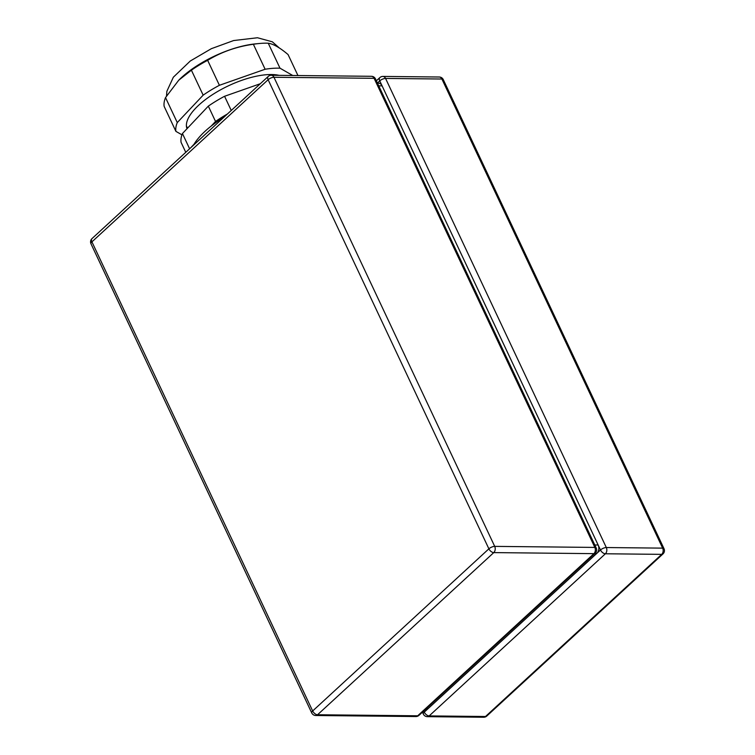 <?xml version="1.0" encoding="UTF-8"?>
<svg xmlns="http://www.w3.org/2000/svg" width="755" height="755" viewBox="0 0 755 755"><rect width="100%" height="100%" fill="white"/><g stroke="black" fill="none" stroke-linecap="round" stroke-linejoin="round"><path stroke-width="1.13" d="M424.989 709.823L425.461 709.832A5.993 4.294 -89.4 0 0 427.877 708.832L596.894 553.302A5.993 4.294 -89.4 0 0 598.149 545.006L382.096 85.872A5.993 4.294 -89.4 0 0 378.557 83.192L377.491 83.182M211.098 126.16L215.534 121.461A67.516 26.293 -25.2 0 1 227.425 113.986M190.59 147.886L194.092 144.177M231.247 110.466L224.565 96.281L260.305 83.73M224.565 96.281A67.516 26.293 154.8 0 0 208.323 106.134L215.534 121.461M189.609 148.782L182.446 133.55L208.323 106.134M182.446 133.55A67.516 26.293 154.8 0 0 181.077 142.346L185.768 152.321M297.942 75.538L288.07 54.568C280.039 47.754 273.423 43.96 268.242 43.214A67.516 26.293 154.8 0 0 259.475 43.488L255.794 43.837A62.401 24.302 154.8 0 0 200.122 63.797A62.401 24.302 154.8 0 0 178.954 79.983A62.401 24.302 154.8 0 0 178.822 80.124M259.475 43.488A67.516 26.293 154.8 0 0 253.369 44.271C236.777 46.555 221.545 51.906 207.653 60.325A67.516 26.293 154.8 0 0 199.244 65.09A67.516 26.293 154.8 0 0 191.402 70.187L178.746 80.2L165.524 97.593A67.516 26.293 154.8 0 0 164.156 106.398L175.906 131.37A67.516 26.293 -25.2 0 1 177.274 122.574L165.524 97.593M181.955 134.834L175.906 131.37M177.274 122.574L203.161 95.158L191.402 70.187M203.161 95.158A67.516 26.293 -25.2 0 1 219.403 85.296L207.653 60.325M219.403 85.296L265.118 69.252L253.369 44.271M265.118 69.252A67.516 26.293 -25.2 0 1 279.992 68.186L268.242 43.214M279.992 68.186L292.732 75.481M186.995 128.727A55.955 21.791 -25.2 0 1 188.061 118.714A55.955 21.791 -25.2 0 1 227.953 86.042A55.955 21.791 -25.2 0 1 279.067 75.34M223.678 117.431A64.855 25.255 154.8 0 0 193.488 145.215M423.734 710.984L424.282 712.135L600.489 549.989L379.746 80.879L377.415 83.031M443.27 79.586A4.492 4.492 0 0 0 439.25 77.01A4.492 3.218 -89.4 0 1 441.901 79.02L385.569 78.435L606.322 547.545L662.645 548.13L441.901 79.02A4.492 1.746 -25.2 0 1 443.27 79.586L664.013 548.696A4.492 1.746 154.8 0 0 662.645 548.13A4.492 3.218 -89.4 0 1 661.71 554.359L605.387 553.774L429.17 715.919L485.503 716.504L661.71 554.359A4.492 2.595 -132.6 0 0 662.994 553.915A4.492 4.492 0 0 0 664.013 548.696M379.831 77.614A4.492 2.595 -132.6 0 0 379.746 80.879A4.492 1.746 -25.2 0 1 385.569 78.435A4.492 3.218 -89.4 0 0 382.927 76.425A4.492 4.492 0 0 0 379.831 77.614L376.368 80.804M606.322 547.545A4.492 1.746 154.8 0 0 600.489 549.989A4.492 2.595 -132.6 0 0 605.387 553.774A4.492 3.218 -89.4 0 0 606.322 547.545M486.777 716.061A4.492 2.595 -132.6 0 1 485.503 716.504A4.492 3.218 -89.4 0 1 483.691 717.25A4.492 4.492 0 0 0 486.777 716.061L662.994 553.915M429.17 715.919A4.492 2.595 -132.6 0 1 424.282 712.135A4.492 1.746 -25.2 0 0 423.347 714.088A4.492 4.492 0 0 0 427.358 716.665A4.492 3.218 -89.4 0 0 429.17 715.919M382.096 85.872L378.736 85.843M598.149 545.006L594.789 544.968M596.894 553.302L595.11 553.283M427.877 708.832L426.094 708.813M375.461 78.879A4.492 4.492 0 0 0 371.451 76.302A4.492 3.218 -89.4 0 1 374.102 78.312L273.961 77.274L494.704 546.384L594.846 547.422L374.102 78.312A4.492 1.746 -25.2 0 1 375.461 78.879L596.214 547.998A4.492 1.746 154.8 0 0 594.846 547.422A4.492 3.218 -89.4 0 1 593.911 553.651L493.77 552.603L317.553 714.749L417.694 715.797L593.911 553.651A4.492 2.595 -132.6 0 0 595.185 553.207A4.492 4.492 0 0 0 596.214 547.998M268.223 76.444A4.492 2.595 -132.6 0 0 268.129 79.719L91.921 241.864L312.664 710.974L488.881 548.828L268.129 79.719A4.492 1.746 -25.2 0 1 273.961 77.274A4.492 3.218 -89.4 0 0 271.309 75.264A4.492 4.492 0 0 0 268.223 76.444L92.006 238.589A4.492 4.492 0 0 0 90.987 243.808L311.73 712.918A4.492 1.746 -25.2 0 1 312.664 710.974A4.492 2.595 -132.6 0 0 317.553 714.749A4.492 3.218 -89.4 0 1 315.75 715.504L415.892 716.542A4.492 3.218 -89.4 0 0 417.694 715.797A4.492 2.595 -132.6 0 0 418.978 715.353L595.185 553.207M494.704 546.384A4.492 1.746 154.8 0 0 488.881 548.828A4.492 2.595 -132.6 0 0 493.77 552.603A4.492 3.218 -89.4 0 0 494.704 546.384M90.987 243.808A4.492 1.746 154.8 0 1 91.921 241.864A4.492 2.595 -132.6 0 1 92.006 238.589M439.25 77.01L382.927 76.425M483.691 717.25L427.358 716.665M422.441 712.163L423.347 714.088M371.451 76.302L271.309 75.264M415.892 716.542A4.492 4.492 0 0 0 418.978 715.353M311.73 712.918A4.492 4.492 0 0 0 315.75 715.504M186.4 125.906L187.485 128.208M166.506 95.989L166.883 91.27L173.339 77.218L190.279 61.013L211.334 48.688L233.606 40.553L257.474 37.75L272.329 41.808L279.35 47.99"/></g></svg>
